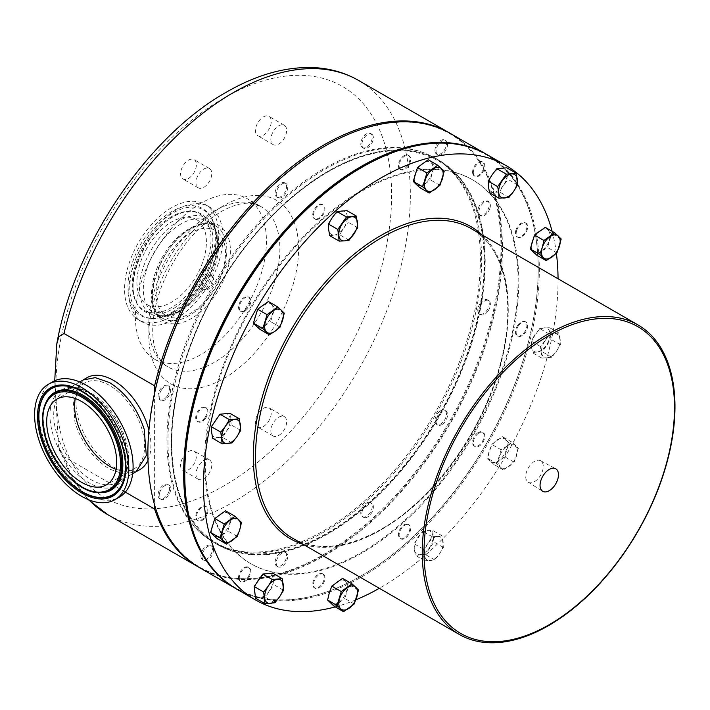 <?xml version="1.0" encoding="UTF-8"?>
<svg xmlns="http://www.w3.org/2000/svg" width="710" height="710" viewBox="0 0 710 710"><rect width="100%" height="100%" fill="white"/><g stroke="black" fill="none" stroke-linecap="round" stroke-linejoin="round"><path stroke-width="0.53" stroke-dasharray="3.55 2.66" d="M534.488 481.637A12.389 7.153 120 0 0 542.617 470.597A12.389 7.153 120 0 0 540.55 460.719A12.389 7.153 120 0 0 534.488 461.402A12.389 7.153 120 0 0 526.429 472.203A12.389 7.153 120 0 0 528.16 482.17A12.389 7.153 120 0 0 534.488 481.637M116.094 469.328A49.505 28.586 -120 0 0 134.341 468.733A49.505 28.586 -120 0 0 141.938 429.097A49.505 28.586 -120 0 0 84.836 382.983A49.505 28.586 -120 0 0 75.189 398.487M120.7 487.166A61.486 35.5 -120 0 0 122.333 445.72A61.486 35.5 -120 0 0 62.054 385.574M156.014 293.132A49.141 28.373 120 0 0 166.193 315.622A49.141 28.373 120 0 0 204.054 302.46A49.141 28.373 120 0 0 225.505 253.008A49.141 28.373 120 0 0 215.325 230.51A49.141 28.373 120 0 0 177.464 243.681A49.141 28.373 120 0 0 156.014 293.132M136.915 282.101A49.141 28.373 120 0 0 147.094 304.599A49.141 28.373 120 0 0 184.964 291.437A49.141 28.373 120 0 0 206.406 241.986A49.141 28.373 120 0 0 196.235 219.488A49.141 28.373 120 0 0 158.365 232.658A49.141 28.373 120 0 0 136.915 282.101M171.66 216.603A55.655 32.136 120 0 0 136.764 303.197A55.655 32.136 120 0 0 171.66 307.492A55.655 32.136 120 0 0 209.885 250.79A55.655 32.136 120 0 0 189.854 211.243A55.655 32.136 120 0 0 171.66 216.603M171.66 312.489A61.788 35.669 120 0 0 210.4 216.355A61.788 35.669 120 0 0 171.66 211.598A61.788 35.669 120 0 0 129.229 274.539A61.788 35.669 120 0 0 151.47 318.435A61.788 35.669 120 0 0 171.66 312.489M238.578 578.313A8.13 4.695 -60 0 1 241.764 569.704A8.13 4.695 -60 0 1 248.349 567.175A8.13 4.695 -60 0 1 249.991 570.112A8.13 4.695 -60 0 1 246.805 578.721A8.13 4.695 -60 0 1 240.22 581.25A8.13 4.695 -60 0 1 238.578 578.313M239.332 578.748A8.13 4.695 -60 0 1 242.518 570.139A8.13 4.695 -60 0 1 249.095 567.609A8.13 4.695 -60 0 1 250.736 570.547A8.13 4.695 -60 0 1 247.55 579.156A8.13 4.695 -60 0 1 240.974 581.685A8.13 4.695 -60 0 1 239.332 578.748M200.948 556.596A8.13 4.695 -60 0 1 204.134 547.978A8.13 4.695 -60 0 1 210.719 545.449A8.13 4.695 -60 0 1 212.361 548.386A8.13 4.695 -60 0 1 209.175 557.004A8.13 4.695 -60 0 1 202.59 559.524A8.13 4.695 -60 0 1 200.948 556.596M213.479 549.034A8.13 4.695 120 0 0 211.846 546.105A8.13 4.695 120 0 0 205.261 548.626A8.13 4.695 120 0 0 202.075 557.243A8.13 4.695 120 0 0 203.717 560.181A8.13 4.695 120 0 0 210.302 557.652A8.13 4.695 120 0 0 213.479 549.034M171.66 207.657A66.607 38.455 120 0 0 128.146 266.356A66.607 38.455 120 0 0 138.361 319.731A66.607 38.455 120 0 0 171.66 316.429A66.607 38.455 120 0 0 215.183 257.73A66.607 38.455 120 0 0 204.968 204.356A66.607 38.455 120 0 0 171.66 207.657M175.858 210.08A66.607 38.455 120 0 0 132.344 268.779A66.607 38.455 120 0 0 142.55 322.154A66.607 38.455 120 0 0 175.858 318.852A66.607 38.455 120 0 0 219.372 260.153A66.607 38.455 120 0 0 209.166 206.779A66.607 38.455 120 0 0 175.858 210.08M200.912 203.273A92.664 53.498 120 0 0 140.376 284.923A92.664 53.498 120 0 0 154.576 359.18A92.664 53.498 120 0 0 200.912 354.592A92.664 53.498 120 0 0 261.449 272.933A92.664 53.498 120 0 0 247.24 198.685A92.664 53.498 120 0 0 200.912 203.273M125.324 492.11L63.998 456.707L58.673 446.918L54.732 380.746M199.066 567.361A250.719 144.751 120 0 0 323.671 554.519A250.719 144.751 120 0 0 487.264 334.268A250.719 144.751 120 0 0 449.776 133.116M323.671 168.82A221.662 127.977 120 0 0 178.867 364.15A221.662 127.977 120 0 0 212.849 541.774A221.662 127.977 120 0 0 323.671 530.796A221.662 127.977 120 0 0 468.485 335.466A221.662 127.977 120 0 0 434.502 157.842A221.662 127.977 120 0 0 323.671 168.82M327.984 171.305A221.662 127.977 120 0 0 183.171 366.635A221.662 127.977 120 0 0 217.154 544.259A221.662 127.977 120 0 0 327.984 533.281A221.662 127.977 120 0 0 472.789 337.951A221.662 127.977 120 0 0 438.807 160.327A221.662 127.977 120 0 0 327.984 171.305M86.913 377.729A53.019 30.61 -120 0 0 78.792 420.205A53.019 30.61 -120 0 0 113.422 466.923A53.019 30.61 -120 0 0 139.932 469.55M147.999 460.32A53.019 30.61 -120 0 0 148.905 430.145M167.285 395.94A8.13 4.695 120 0 0 167.888 385.601A8.13 4.695 120 0 0 160.362 389.337A8.13 4.695 120 0 0 159.759 399.677A8.13 4.695 120 0 0 167.285 395.94M161.489 389.985A8.13 4.695 -60 0 1 169.007 386.249A8.13 4.695 -60 0 1 168.403 396.588A8.13 4.695 -60 0 1 160.886 400.325A8.13 4.695 -60 0 1 161.489 389.985M278.595 197.362A8.13 4.695 120 0 0 285.606 190.919A8.13 4.695 120 0 0 284.905 182.914A8.13 4.695 120 0 0 283.086 182.55A8.13 4.695 120 0 0 276.083 188.993A8.13 4.695 120 0 0 276.776 196.989A8.13 4.695 120 0 0 278.595 197.362M284.213 183.198A8.13 4.695 -60 0 1 286.032 183.562A8.13 4.695 -60 0 1 286.733 191.567A8.13 4.695 -60 0 1 279.722 198.01A8.13 4.695 -60 0 1 277.903 197.637A8.13 4.695 -60 0 1 277.202 189.641A8.13 4.695 -60 0 1 284.213 183.198M169.113 491.098A8.13 4.695 120 0 0 167.888 484.513A8.13 4.695 120 0 0 158.534 492.012A8.13 4.695 120 0 0 159.759 498.589A8.13 4.695 120 0 0 169.113 491.098M159.661 492.66A8.13 4.695 -60 0 1 169.007 485.17A8.13 4.695 -60 0 1 170.24 491.746A8.13 4.695 -60 0 1 160.886 499.245A8.13 4.695 -60 0 1 159.661 492.66M361.914 147.139A8.13 4.695 120 0 0 362.446 147.538A8.13 4.695 120 0 0 370.274 143.331A8.13 4.695 120 0 0 371.099 133.853A8.13 4.695 120 0 0 370.567 133.462A8.13 4.695 120 0 0 362.739 137.669A8.13 4.695 120 0 0 361.914 147.139M372.217 134.501A8.13 4.695 -60 0 1 371.401 143.979A8.13 4.695 -60 0 1 363.564 148.186A8.13 4.695 -60 0 1 363.041 147.786A8.13 4.695 -60 0 1 363.857 138.317A8.13 4.695 -60 0 1 371.694 134.11A8.13 4.695 -60 0 1 372.217 134.501M478.238 208.518A8.13 4.695 120 0 0 479.463 215.095A8.13 4.695 120 0 0 488.817 207.595A8.13 4.695 120 0 0 487.592 201.019A8.13 4.695 120 0 0 478.238 208.518M489.935 208.243A8.13 4.695 -60 0 1 480.59 215.742A8.13 4.695 -60 0 1 479.356 209.166A8.13 4.695 -60 0 1 488.711 201.667A8.13 4.695 -60 0 1 489.935 208.243M368.756 502.254A8.13 4.695 120 0 0 361.745 508.697A8.13 4.695 120 0 0 362.446 516.694A8.13 4.695 120 0 0 364.265 517.066A8.13 4.695 120 0 0 371.268 510.623A8.13 4.695 120 0 0 370.567 502.618A8.13 4.695 120 0 0 368.756 502.254M365.384 517.714A8.13 4.695 -60 0 1 363.564 517.35A8.13 4.695 -60 0 1 362.863 509.345A8.13 4.695 -60 0 1 369.874 502.902A8.13 4.695 -60 0 1 371.694 503.275A8.13 4.695 -60 0 1 372.395 511.271A8.13 4.695 -60 0 1 365.384 517.714M480.066 303.676A8.13 4.695 120 0 0 479.463 314.015A8.13 4.695 120 0 0 486.98 310.279A8.13 4.695 120 0 0 487.592 299.939A8.13 4.695 120 0 0 480.066 303.676M488.107 310.927A8.13 4.695 -60 0 1 480.59 314.663A8.13 4.695 -60 0 1 481.194 304.324A8.13 4.695 -60 0 1 488.711 300.587A8.13 4.695 -60 0 1 488.107 310.927M285.429 552.478A8.13 4.695 120 0 0 284.905 552.078A8.13 4.695 120 0 0 277.077 556.285A8.13 4.695 120 0 0 276.252 565.764A8.13 4.695 120 0 0 276.776 566.154A8.13 4.695 120 0 0 284.612 561.947A8.13 4.695 120 0 0 285.429 552.478M277.379 566.411A8.13 4.695 -60 0 1 278.196 556.933A8.13 4.695 -60 0 1 286.032 552.726A8.13 4.695 -60 0 1 286.556 553.125A8.13 4.695 -60 0 1 285.739 562.595A8.13 4.695 -60 0 1 277.903 566.802A8.13 4.695 -60 0 1 277.379 566.411M434.99 151.221A8.13 4.695 120 0 0 436.632 154.159A8.13 4.695 120 0 0 443.217 151.629A8.13 4.695 120 0 0 446.395 143.021A8.13 4.695 120 0 0 444.762 140.083A8.13 4.695 120 0 0 438.176 142.612A8.13 4.695 120 0 0 434.99 151.221M447.522 143.668A8.13 4.695 -60 0 1 444.336 152.277A8.13 4.695 -60 0 1 437.75 154.807A8.13 4.695 -60 0 1 436.117 151.869A8.13 4.695 -60 0 1 439.295 143.26A8.13 4.695 -60 0 1 445.88 140.731A8.13 4.695 -60 0 1 447.522 143.668M207.355 288.429A8.13 4.695 120 0 0 212.086 281.267A8.13 4.695 120 0 0 210.719 275.205A8.13 4.695 120 0 0 205.953 276.066A8.13 4.695 120 0 0 201.223 283.219A8.13 4.695 120 0 0 202.59 289.281A8.13 4.695 120 0 0 207.355 288.429M207.08 276.714A8.13 4.695 -60 0 1 211.846 275.853A8.13 4.695 -60 0 1 213.213 281.914A8.13 4.695 -60 0 1 208.483 289.077A8.13 4.695 -60 0 1 203.717 289.928A8.13 4.695 -60 0 1 202.35 283.867A8.13 4.695 -60 0 1 207.08 276.714M439.996 411.188A8.13 4.695 120 0 0 435.265 418.35A8.13 4.695 120 0 0 436.632 424.411A8.13 4.695 120 0 0 441.398 423.55A8.13 4.695 120 0 0 446.128 416.397A8.13 4.695 120 0 0 444.762 410.336A8.13 4.695 120 0 0 439.996 411.188M442.516 424.198A8.13 4.695 -60 0 1 437.75 425.059A8.13 4.695 -60 0 1 436.384 418.998A8.13 4.695 -60 0 1 441.114 411.836A8.13 4.695 -60 0 1 445.88 410.983A8.13 4.695 -60 0 1 447.247 417.045A8.13 4.695 -60 0 1 442.516 424.198M486.847 154.514A250.719 144.751 -60 0 1 538.216 268.957A250.719 144.751 -60 0 1 360.928 576.023A250.719 144.751 -60 0 1 236.137 588.767M199.812 567.805A250.719 144.751 120 0 0 393.02 500.63A250.719 144.751 120 0 0 502.458 248.314A250.719 144.751 120 0 0 450.53 133.542M518.788 281.471A221.662 127.977 120 0 0 472.887 180.003A221.662 127.977 120 0 0 302.07 239.385A221.662 127.977 120 0 0 205.314 462.459A221.662 127.977 120 0 0 251.225 563.926A221.662 127.977 120 0 0 422.033 504.544A221.662 127.977 120 0 0 518.788 281.471M204.569 462.024A221.662 127.977 -60 0 1 301.324 238.951A221.662 127.977 -60 0 1 472.132 179.568A221.662 127.977 -60 0 1 518.043 281.036A221.662 127.977 -60 0 1 421.287 504.109A221.662 127.977 -60 0 1 250.47 563.5A221.662 127.977 -60 0 1 204.569 462.024M171.509 443.058A221.804 128.057 120 0 0 217.455 544.597A221.804 128.057 120 0 0 388.379 485.178A221.804 128.057 120 0 0 485.196 261.954A221.804 128.057 120 0 0 439.259 160.416A221.804 128.057 120 0 0 268.336 219.843A221.804 128.057 120 0 0 171.509 443.058M167.959 441.008A221.804 128.057 120 0 0 213.896 542.547A221.804 128.057 120 0 0 384.82 483.119A221.804 128.057 120 0 0 481.637 259.904A221.804 128.057 120 0 0 435.7 158.365A221.804 128.057 120 0 0 264.777 217.792A221.804 128.057 120 0 0 167.959 441.008M484.176 262.114A220.89 127.534 120 0 0 327.984 171.935A220.89 127.534 120 0 0 171.784 442.472A220.89 127.534 120 0 0 327.984 532.651A220.89 127.534 120 0 0 484.176 262.114M324.985 146.074A250.186 144.449 -60 0 1 501.713 248.314A250.186 144.449 -60 0 1 324.798 554.732A250.186 144.449 -60 0 1 147.884 452.589M200.264 549.078A250.186 144.449 120 0 0 361.31 575.81A250.186 144.449 120 0 0 538.216 269.392A250.186 144.449 120 0 0 434.538 143.296M204.906 417.666A8.13 4.695 120 0 0 205.518 407.327A8.13 4.695 120 0 0 197.992 411.063A8.13 4.695 120 0 0 197.389 421.403A8.13 4.695 120 0 0 204.906 417.666M205.66 418.101A8.13 4.695 120 0 0 206.264 407.753A8.13 4.695 120 0 0 198.747 411.489A8.13 4.695 120 0 0 198.134 421.829A8.13 4.695 120 0 0 205.66 418.101M316.225 219.079A8.13 4.695 120 0 0 323.236 212.636A8.13 4.695 120 0 0 322.535 204.64A8.13 4.695 120 0 0 320.716 204.276A8.13 4.695 120 0 0 313.705 210.719A8.13 4.695 120 0 0 314.406 218.715A8.13 4.695 120 0 0 316.225 219.079M316.971 219.514A8.13 4.695 120 0 0 323.982 213.071A8.13 4.695 120 0 0 323.281 205.075A8.13 4.695 120 0 0 321.47 204.711A8.13 4.695 120 0 0 314.459 211.154A8.13 4.695 120 0 0 315.16 219.15A8.13 4.695 120 0 0 316.971 219.514M206.743 512.815A8.13 4.695 120 0 0 205.518 506.239A8.13 4.695 120 0 0 196.164 513.738A8.13 4.695 120 0 0 197.389 520.315A8.13 4.695 120 0 0 206.743 512.815M207.489 513.25A8.13 4.695 120 0 0 206.264 506.674A8.13 4.695 120 0 0 196.91 514.173A8.13 4.695 120 0 0 198.134 520.75A8.13 4.695 120 0 0 207.489 513.25M399.544 168.865A8.13 4.695 120 0 0 400.076 169.255A8.13 4.695 120 0 0 407.904 165.048A8.13 4.695 120 0 0 408.729 155.579A8.13 4.695 120 0 0 408.197 155.179A8.13 4.695 120 0 0 400.369 159.386A8.13 4.695 120 0 0 399.544 168.865M400.298 169.299A8.13 4.695 120 0 0 400.822 169.69A8.13 4.695 120 0 0 408.658 165.483A8.13 4.695 120 0 0 409.475 156.014A8.13 4.695 120 0 0 408.951 155.614A8.13 4.695 120 0 0 401.114 159.821A8.13 4.695 120 0 0 400.298 169.299M515.868 230.244A8.13 4.695 120 0 0 517.093 236.82A8.13 4.695 120 0 0 526.447 229.321A8.13 4.695 120 0 0 525.222 222.745A8.13 4.695 120 0 0 515.868 230.244M516.614 230.679A8.13 4.695 120 0 0 517.838 237.255A8.13 4.695 120 0 0 527.193 229.756A8.13 4.695 120 0 0 525.968 223.18A8.13 4.695 120 0 0 516.614 230.679M406.377 523.98A8.13 4.695 120 0 0 399.375 530.423A8.13 4.695 120 0 0 400.076 538.42A8.13 4.695 120 0 0 401.887 538.792A8.13 4.695 120 0 0 408.898 532.349A8.13 4.695 120 0 0 408.197 524.344A8.13 4.695 120 0 0 406.377 523.98M407.132 524.415A8.13 4.695 120 0 0 400.12 530.858A8.13 4.695 120 0 0 400.822 538.854A8.13 4.695 120 0 0 402.641 539.218A8.13 4.695 120 0 0 409.652 532.775A8.13 4.695 120 0 0 408.951 524.779A8.13 4.695 120 0 0 407.132 524.415M517.697 325.402A8.13 4.695 120 0 0 517.093 335.741A8.13 4.695 120 0 0 524.61 332.005A8.13 4.695 120 0 0 525.222 321.666A8.13 4.695 120 0 0 517.697 325.402M518.442 325.828A8.13 4.695 120 0 0 517.838 336.167A8.13 4.695 120 0 0 525.365 332.44A8.13 4.695 120 0 0 525.968 322.091A8.13 4.695 120 0 0 518.442 325.828M323.059 574.204A8.13 4.695 120 0 0 322.535 573.804A8.13 4.695 120 0 0 314.699 578.011A8.13 4.695 120 0 0 313.882 587.481A8.13 4.695 120 0 0 314.406 587.88A8.13 4.695 120 0 0 322.242 583.673A8.13 4.695 120 0 0 323.059 574.204M323.813 574.63A8.13 4.695 120 0 0 323.281 574.239A8.13 4.695 120 0 0 315.453 578.446A8.13 4.695 120 0 0 314.628 587.916A8.13 4.695 120 0 0 315.16 588.315A8.13 4.695 120 0 0 322.988 584.108A8.13 4.695 120 0 0 323.813 574.63M472.62 172.947A8.13 4.695 120 0 0 474.262 175.885A8.13 4.695 120 0 0 480.839 173.355A8.13 4.695 120 0 0 484.025 164.747A8.13 4.695 120 0 0 482.383 161.809A8.13 4.695 120 0 0 475.806 164.338A8.13 4.695 120 0 0 472.62 172.947M473.366 173.382A8.13 4.695 120 0 0 475.008 176.32A8.13 4.695 120 0 0 481.593 173.79A8.13 4.695 120 0 0 484.779 165.181A8.13 4.695 120 0 0 483.137 162.244A8.13 4.695 120 0 0 476.552 164.773A8.13 4.695 120 0 0 473.366 173.382M244.986 310.155A8.13 4.695 120 0 0 249.716 302.992A8.13 4.695 120 0 0 248.349 296.931A8.13 4.695 120 0 0 243.583 297.783A8.13 4.695 120 0 0 238.853 304.945A8.13 4.695 120 0 0 240.22 311.007A8.13 4.695 120 0 0 244.986 310.155M245.731 310.581A8.13 4.695 120 0 0 250.47 303.427A8.13 4.695 120 0 0 249.095 297.366A8.13 4.695 120 0 0 244.329 298.218A8.13 4.695 120 0 0 239.598 305.38A8.13 4.695 120 0 0 240.974 311.442A8.13 4.695 120 0 0 245.731 310.581M477.626 432.914A8.13 4.695 120 0 0 472.887 440.067A8.13 4.695 120 0 0 474.262 446.128A8.13 4.695 120 0 0 479.019 445.276A8.13 4.695 120 0 0 483.759 438.114A8.13 4.695 120 0 0 482.383 432.053A8.13 4.695 120 0 0 477.626 432.914M478.371 433.348A8.13 4.695 120 0 0 473.641 440.502A8.13 4.695 120 0 0 475.008 446.563A8.13 4.695 120 0 0 479.774 445.711A8.13 4.695 120 0 0 484.504 438.549A8.13 4.695 120 0 0 483.137 432.488A8.13 4.695 120 0 0 478.371 433.348M52.691 381.785A66.607 38.455 -120 0 0 42.467 435.106A66.607 38.455 -120 0 0 119.307 497.16M558.051 278.773A250.719 144.751 -60 0 1 380.773 587.481A250.719 144.751 -60 0 1 379.344 588.297M355.932 599.808A250.719 144.751 -60 0 1 335.262 606.899M487.415 154.833A250.719 144.751 -60 0 1 525.844 355.737A250.719 144.751 -60 0 1 362.056 576.68A250.719 144.751 -60 0 1 236.696 589.096M255.511 598.175L265.46 597.305L269.383 590.835L274.087 584.818L273.048 578.774A13.241 7.641 -60 0 1 269.383 590.835A13.241 7.641 -60 0 1 260.1 597.518A13.241 7.641 -60 0 1 254.464 592.14A13.241 7.641 -60 0 1 258.12 580.079A13.241 7.641 -60 0 1 267.413 573.396A13.241 7.641 -60 0 1 273.048 578.774L272.773 573.183M283.538 590.267L274.087 584.818M274.903 602.763L265.46 597.305M224.582 413.539A13.241 7.641 -60 0 1 230.209 418.927A13.241 7.641 -60 0 1 226.552 430.988A13.241 7.641 -60 0 1 217.26 437.662A13.241 7.641 -60 0 1 211.633 432.283A13.241 7.641 -60 0 1 215.29 420.222A13.241 7.641 -60 0 1 224.582 413.539M219.78 514.448A13.241 7.641 -60 0 1 228.398 513.703A13.241 7.641 -60 0 1 229.534 523.767A13.241 7.641 -60 0 1 222.061 534.595A13.241 7.641 -60 0 1 213.444 535.34A13.241 7.641 -60 0 1 212.308 525.267A13.241 7.641 -60 0 1 219.78 514.448M536.787 255.174L541.765 251.091A13.241 7.641 -60 0 1 533.148 251.846A13.241 7.641 -60 0 1 532.012 241.773A13.241 7.641 -60 0 1 539.485 230.954A13.241 7.641 -60 0 1 548.102 230.209A13.241 7.641 -60 0 1 549.238 240.273A13.241 7.641 -60 0 1 541.765 251.091L547.516 247.462L551.741 233.537L545.236 227.324M536.964 352A13.241 7.641 -60 0 1 531.337 346.622A13.241 7.641 -60 0 1 534.994 334.561A13.241 7.641 -60 0 1 544.286 327.878A13.241 7.641 -60 0 1 549.913 333.265A13.241 7.641 -60 0 1 546.256 345.326A13.241 7.641 -60 0 1 536.964 352L542.325 351.796L550.96 339.3L549.647 327.674L539.698 328.535L531.062 341.031L532.376 352.657L536.964 352M508.946 197.398L499.494 191.94L503.425 185.47A13.241 7.641 -60 0 1 494.133 192.153A13.241 7.641 -60 0 1 488.498 186.765A13.241 7.641 -60 0 1 492.163 174.704A13.241 7.641 -60 0 1 501.446 168.03A13.241 7.641 -60 0 1 507.082 173.409A13.241 7.641 -60 0 1 503.425 185.47L508.129 179.444L506.816 167.817M490.317 461.154A13.241 7.641 -60 0 1 489.172 451.081A13.241 7.641 -60 0 1 496.654 440.262A13.241 7.641 -60 0 1 505.272 439.517A13.241 7.641 -60 0 1 506.407 449.581A13.241 7.641 -60 0 1 498.935 460.408A13.241 7.641 -60 0 1 490.317 461.154L493.956 464.482L504.686 456.77L508.91 442.845L502.405 436.632L491.675 444.345L487.45 458.269L490.317 461.154M552.114 231.291A250.719 144.751 -60 0 1 556.4 253.426M284.311 313.172L274.868 307.723L271.229 304.386A13.241 7.641 -60 0 1 272.374 314.459A13.241 7.641 -60 0 1 264.892 325.278A13.241 7.641 -60 0 1 256.274 326.032A13.241 7.641 -60 0 1 255.138 315.959A13.241 7.641 -60 0 1 262.611 305.14A13.241 7.641 -60 0 1 271.229 304.386L268.362 301.51M329.325 592.832A13.241 7.641 -60 0 1 336.797 582.014A13.241 7.641 -60 0 1 345.415 581.259A13.241 7.641 -60 0 1 346.56 591.332A13.241 7.641 -60 0 1 339.078 602.151A13.241 7.641 -60 0 1 330.461 602.905A13.241 7.641 -60 0 1 329.325 592.832M414.312 549.309A13.241 7.641 -60 0 1 417.977 537.248A13.241 7.641 -60 0 1 427.26 530.565A13.241 7.641 -60 0 1 432.896 535.943A13.241 7.641 -60 0 1 429.239 548.005A13.241 7.641 -60 0 1 419.947 554.688A13.241 7.641 -60 0 1 414.312 549.309L415.359 555.344L425.308 554.474L433.943 541.978L432.63 530.352L422.681 531.222L414.045 543.718L414.312 549.309M439.943 185.354L430.5 179.896L432.221 172.707A13.241 7.641 -60 0 1 424.749 183.535A13.241 7.641 -60 0 1 416.131 184.28A13.241 7.641 -60 0 1 414.986 174.216A13.241 7.641 -60 0 1 422.468 163.389A13.241 7.641 -60 0 1 431.085 162.643A13.241 7.641 -60 0 1 432.221 172.707L434.724 165.971L428.219 159.759M357.725 227.733L348.282 222.274L347.234 216.239A13.241 7.641 -60 0 1 343.569 228.3A13.241 7.641 -60 0 1 334.286 234.983A13.241 7.641 -60 0 1 328.65 229.596A13.241 7.641 -60 0 1 332.307 217.535A13.241 7.641 -60 0 1 341.599 210.861A13.241 7.641 -60 0 1 347.234 216.239L346.959 210.648M506.878 446.164A13.241 7.641 -60 0 1 515.487 445.418A13.241 7.641 -60 0 1 516.631 455.483A13.241 7.641 -60 0 1 509.15 466.31A13.241 7.641 -60 0 1 500.541 467.056A13.241 7.641 -60 0 1 499.396 456.983A13.241 7.641 -60 0 1 506.878 446.164L511.848 442.082L518.353 448.303L514.129 462.228L503.399 469.94L496.902 463.728L501.118 449.803L506.878 446.164M501.118 449.803L491.675 444.345M511.848 442.082L502.405 436.632M518.353 448.303L508.91 442.845M514.129 462.228L504.686 456.77M503.399 469.94L493.956 464.482M496.902 463.728L487.45 458.269M280.095 327.097L270.643 321.648L274.868 307.723M259.913 329.36L270.643 321.648M517.572 184.902L508.129 179.444M489.545 192.809L499.494 191.94M358.506 590.045L349.054 584.596L342.557 578.384M354.281 603.97L344.829 598.521L349.054 584.596M334.108 606.234L344.829 598.521M545.218 340.463A13.241 7.641 -60 0 1 554.501 333.78A13.241 7.641 -60 0 1 560.137 339.167A13.241 7.641 -60 0 1 556.48 351.219A13.241 7.641 -60 0 1 547.188 357.902A13.241 7.641 -60 0 1 541.553 352.524A13.241 7.641 -60 0 1 545.218 340.463L549.141 333.993L559.09 333.123L560.403 344.749L556.48 351.219L551.776 357.245L541.828 358.115L540.505 346.489L545.218 340.463M540.505 346.489L531.062 341.031M549.141 333.993L539.698 328.535M559.09 333.123L549.647 327.674M560.403 344.749L550.96 339.3M551.776 357.245L542.325 351.796M541.828 358.115L532.376 352.657M437.484 536.467A13.241 7.641 -60 0 1 443.12 541.845A13.241 7.641 -60 0 1 439.463 553.906A13.241 7.641 -60 0 1 430.171 560.589A13.241 7.641 -60 0 1 424.536 555.202A13.241 7.641 -60 0 1 428.192 543.15A13.241 7.641 -60 0 1 437.484 536.467L442.073 535.81L443.386 547.437L439.463 553.906L434.751 559.933L424.802 560.793L423.488 549.167L428.192 543.15L432.124 536.671L437.484 536.467M432.124 536.671L422.681 531.222M442.073 535.81L432.63 530.352M443.386 547.437L433.943 541.978M434.751 559.933L425.308 554.474M424.802 560.793L415.359 555.344M423.488 549.167L414.045 543.718M561.184 238.986L551.741 233.537M556.959 252.911L547.516 247.462M444.167 171.429L434.724 165.971M419.77 187.609L430.5 179.896M241.48 522.48L232.037 517.031L225.531 510.818M237.255 536.414L227.812 530.956L232.037 517.031M217.082 538.668L227.812 530.956M349.089 240.228L339.646 234.77L343.569 228.3L348.282 222.274M329.697 235.64L339.646 234.77M240.708 430.411L231.256 424.962L229.942 413.335M232.072 442.907L222.629 437.458L226.552 430.988L231.256 424.962M212.68 438.318L222.629 437.458M154.611 392.941L154.611 504.979M188.478 160.167A11.174 6.452 -60 0 1 194.061 159.617A11.174 6.452 -60 0 1 195.774 168.563A11.174 6.452 -60 0 1 188.478 178.405A11.174 6.452 -60 0 1 182.887 178.955A11.174 6.452 -60 0 1 181.183 170.01A11.174 6.452 -60 0 1 188.478 160.167M203.859 169.051A11.174 6.452 -60 0 1 209.45 168.501A11.174 6.452 -60 0 1 211.163 177.447A11.174 6.452 -60 0 1 203.859 187.289A11.174 6.452 -60 0 1 198.276 187.839A11.174 6.452 -60 0 1 196.563 178.893A11.174 6.452 -60 0 1 203.859 169.051M188.478 451.56A11.174 6.452 -60 0 1 194.061 451.01A11.174 6.452 -60 0 1 195.774 459.956A11.174 6.452 -60 0 1 188.478 469.798A11.174 6.452 -60 0 1 182.887 470.357A11.174 6.452 -60 0 1 181.183 461.402A11.174 6.452 -60 0 1 188.478 451.56M203.859 460.444A11.174 6.452 -60 0 1 209.45 459.894A11.174 6.452 -60 0 1 211.163 468.84A11.174 6.452 -60 0 1 203.859 478.682A11.174 6.452 -60 0 1 198.276 479.241A11.174 6.452 -60 0 1 196.563 470.286A11.174 6.452 -60 0 1 203.859 460.444M263.357 408.33A11.174 6.452 -60 0 1 268.948 407.771A11.174 6.452 -60 0 1 270.652 416.726A11.174 6.452 -60 0 1 263.357 426.568A11.174 6.452 -60 0 1 257.774 427.118A11.174 6.452 -60 0 1 256.061 418.172A11.174 6.452 -60 0 1 263.357 408.33M278.746 417.214A11.174 6.452 -60 0 1 284.328 416.655A11.174 6.452 -60 0 1 286.041 425.609A11.174 6.452 -60 0 1 278.746 435.452A11.174 6.452 -60 0 1 273.164 436.002A11.174 6.452 -60 0 1 271.451 427.056A11.174 6.452 -60 0 1 278.746 417.214M263.357 116.937A11.174 6.452 -60 0 1 268.948 116.378A11.174 6.452 -60 0 1 270.652 125.333A11.174 6.452 -60 0 1 263.357 135.175A11.174 6.452 -60 0 1 257.774 135.725A11.174 6.452 -60 0 1 256.061 126.779A11.174 6.452 -60 0 1 263.357 116.937M278.746 125.821A11.174 6.452 -60 0 1 284.328 125.262A11.174 6.452 -60 0 1 286.041 134.217A11.174 6.452 -60 0 1 278.746 144.059A11.174 6.452 -60 0 1 273.164 144.609A11.174 6.452 -60 0 1 271.451 135.663A11.174 6.452 -60 0 1 278.746 125.821M101.388 492.74A56.427 32.58 60 0 1 46.061 437.537A56.427 32.58 60 0 1 47.561 399.508C42.272 408.605 41.837 421.128 46.265 437.076C54.244 466.479 82.573 494.284 101.388 492.74M100.438 492.767A55.957 32.305 60 0 1 45.582 438.026A55.957 32.305 60 0 1 47.064 400.316M172.947 216.71A56.427 32.58 120 0 0 137.562 304.51A56.427 32.58 120 0 0 172.947 308.859A56.427 32.58 120 0 0 211.704 251.375A56.427 32.58 120 0 0 191.398 211.278A56.427 32.58 120 0 0 172.947 216.71M172.947 312.604A61.016 35.225 120 0 0 211.207 217.668A61.016 35.225 120 0 0 172.947 212.973A61.016 35.225 120 0 0 131.048 275.125A61.016 35.225 120 0 0 153.005 318.479A61.016 35.225 120 0 0 172.947 312.604M178.743 311.37A55.407 31.994 -60 0 1 139.559 288.748A55.407 31.994 -60 0 1 178.743 220.89A55.407 31.994 -60 0 1 217.917 243.512A55.407 31.994 -60 0 1 178.743 311.37M180.952 223.961A53.215 30.725 120 0 0 146.189 270.856A53.215 30.725 120 0 0 154.345 313.492A53.215 30.725 120 0 0 180.952 310.856A53.215 30.725 120 0 0 215.725 263.969A53.215 30.725 120 0 0 207.56 221.325A53.215 30.725 120 0 0 180.952 223.961M189.188 315.613A53.215 30.725 -60 0 1 162.581 318.249A53.215 30.725 -60 0 1 154.425 275.604A53.215 30.725 -60 0 1 189.188 228.709A53.215 30.725 -60 0 1 215.796 226.073A53.215 30.725 -60 0 1 223.952 268.717A53.215 30.725 -60 0 1 189.188 315.613M191.301 228.221A55.309 31.932 120 0 0 152.188 295.955A55.309 31.932 120 0 0 191.301 318.533A55.309 31.932 120 0 0 230.404 250.799A55.309 31.932 120 0 0 191.301 228.221M214.349 211.03A92.664 53.498 120 0 0 153.813 292.68A92.664 53.498 120 0 0 168.013 366.937A92.664 53.498 120 0 0 214.349 362.348A92.664 53.498 120 0 0 274.885 280.69A92.664 53.498 120 0 0 260.677 206.441A92.664 53.498 120 0 0 214.349 211.03M223.703 378.554A105.896 61.14 120 0 0 298.59 248.855A105.896 61.14 120 0 0 223.703 205.625A105.896 61.14 120 0 0 148.825 335.324A105.896 61.14 120 0 0 223.703 378.554M223.703 98.184A237.477 137.11 120 0 0 55.779 389.044A237.477 137.11 120 0 0 223.703 485.995A237.477 137.11 120 0 0 391.627 195.143A237.477 137.11 120 0 0 223.703 98.184M63.998 456.707A250.719 144.751 120 0 0 88.901 499.867M107.707 514.626A250.719 144.751 120 0 0 233.066 502.21A250.719 144.751 120 0 0 396.855 281.275A250.719 144.751 120 0 0 358.426 80.363M83.114 380.001L72.864 396.198L74.958 422.379C81.854 443.297 93.4 458.873 109.588 469.115L123.913 474.067L136.063 471.706M124.987 441.38A55.149 31.835 -120 0 0 74.062 387.562A55.149 31.835 -120 0 0 52.913 434.156A55.149 31.835 -120 0 0 103.837 487.983A55.149 31.835 -120 0 0 124.987 441.38M56.56 433.02A52.948 30.574 60 0 1 64.69 390.633A52.948 30.574 60 0 1 125.768 439.96A52.948 30.574 60 0 1 117.638 482.347A52.948 30.574 60 0 1 56.56 433.02M482.063 234.904A180.296 104.095 -60 0 1 495.056 382.024A180.296 104.095 -60 0 1 380.773 529.979A180.296 104.095 -60 0 1 303.365 544.428M381.9 529.332A178.707 103.181 120 0 0 498.642 371.854A178.707 103.181 120 0 0 471.245 228.655C507.526 248.349 518.451 310.412 496.379 377.037C476.747 439.694 429.577 501.934 381.101 529.252C346.48 548.582 316.962 551.563 292.547 538.189A178.707 103.181 120 0 0 381.9 529.332M540.55 460.719L555.628 468.698M134.341 468.733L106.447 484.832M50.277 389.488C71.657 373.416 112.597 406.289 123.016 444.771C129.903 469.035 126.043 485.915 111.426 495.403M147.094 304.599L166.193 315.622M136.764 303.197L137.562 304.51C123.362 285.127 144.574 231.54 173.506 216.603C179.976 212.92 185.931 211.145 191.398 211.278L189.854 211.243M151.47 318.435L153.005 318.479C159.572 318.577 166.406 316.589 173.506 312.489C204.507 295.946 227.067 240.761 211.207 217.668L210.4 216.355M248.349 567.175L249.095 567.609M210.719 545.449L211.846 546.105M138.361 319.731L142.55 322.154M154.345 313.492L162.581 318.249C140.127 309.418 157.948 245.305 190.777 228.868C201.001 223.286 209.343 222.354 215.796 226.073L207.56 221.325C229.933 230.04 212.139 294.26 179.284 310.696C169.069 316.261 160.753 317.192 154.345 313.492M154.576 359.18L168.013 366.937C150.582 356.979 147.547 324.026 161.525 286.503C175.503 252.387 195.321 227.448 220.961 211.686C233.146 204.977 243.397 202.243 251.73 203.495L260.677 206.441L247.24 198.685M88.146 499.565L70.53 476.002L58.673 446.918M212.849 541.774L217.154 544.259M167.888 385.601L169.007 386.249M284.905 182.914L286.032 183.562M167.888 484.513L169.007 485.17M362.446 147.538L363.564 148.186M479.463 215.095L480.59 215.742M362.446 516.694L363.564 517.35M479.463 314.015L480.59 314.663M284.905 552.078L286.032 552.726M436.632 154.159L437.75 154.807M210.719 275.205L211.846 275.853M436.632 424.411L437.75 425.059M472.887 180.003L472.132 179.568M213.896 542.547L217.455 544.597M205.518 407.327L206.264 407.753M322.535 204.64L323.281 205.075M205.518 506.239L206.264 506.674M400.076 169.255L400.822 169.69M517.093 236.82L517.838 237.255M400.076 538.42L400.822 538.854M517.093 335.741L517.838 336.167M322.535 573.804L323.281 574.239M474.262 175.885L475.008 176.32M248.349 296.931L249.095 297.366M474.262 446.128L475.008 446.563M79.733 381.953L64.69 390.633C79.591 379.326 115.978 407.309 124.747 441.123C130.001 462.166 127.631 475.904 117.638 482.347L132.681 473.659M482.383 432.053L483.137 432.488M240.22 311.007L240.974 311.442M482.383 161.809L483.137 162.244M314.406 587.88L315.16 588.315M525.222 321.666L525.968 322.091M408.197 524.344L408.951 524.779M525.222 222.745L525.968 223.18M408.197 155.179L408.951 155.614M197.389 520.315L198.134 520.75M314.406 218.715L315.16 219.15M197.389 421.403L198.134 421.829M435.7 158.365L439.259 160.416M251.225 563.926L250.47 563.5M444.762 410.336L445.88 410.983M202.59 289.281L203.717 289.928M444.762 140.083L445.88 140.731M276.776 566.154L277.903 566.802M487.592 299.939L488.711 300.587M370.567 502.618L371.694 503.275M487.592 201.019L488.711 201.667M370.567 133.462L371.694 134.11M159.759 498.589L160.886 499.245M276.776 196.989L277.903 197.637M159.759 399.677L160.886 400.325M434.502 157.842L438.807 160.327M204.968 204.356L209.166 206.779M202.59 559.524L203.717 560.181M240.22 581.25L240.974 581.685M196.235 219.488L215.325 230.51M84.836 382.983L56.942 399.082M528.16 482.17L542.617 491.24M209.45 168.501L194.061 159.617M198.276 187.839L182.887 178.955M209.45 459.894L194.061 451.01M198.276 479.241L182.887 470.357M284.328 416.655L268.948 407.771M273.164 436.002L257.774 427.118M284.328 125.262L268.948 116.378M273.164 144.609L257.774 135.725"/><path stroke-width="1.06" d="M549.256 490.672A13.02 7.517 120 0 0 557.803 479.081A13.02 7.517 120 0 0 555.628 468.698A13.02 7.517 120 0 0 549.256 469.416A13.02 7.517 120 0 0 540.789 480.768A13.02 7.517 120 0 0 542.617 491.24A13.02 7.517 120 0 0 549.256 490.672M75.189 398.487A49.505 28.586 -120 0 0 77.23 422.61A49.505 28.586 -120 0 0 116.094 469.328M49.336 438.718A49.505 28.586 -120 0 0 106.447 484.832A49.505 28.586 -120 0 0 114.044 445.205A49.505 28.586 -120 0 0 56.942 399.082A49.505 28.586 -120 0 0 49.336 438.718M122.147 445.702A61.202 35.34 60 0 1 111.426 495.403A61.202 35.34 60 0 1 42.147 437.688A61.202 35.34 60 0 1 50.277 389.488A61.202 35.34 60 0 1 122.147 445.702M62.054 385.574A61.486 35.5 -120 0 0 41.961 437.662A61.486 35.5 -120 0 0 80.221 490.734A61.486 35.5 -120 0 0 120.7 487.166C126.584 476.951 127.099 463.204 122.244 445.924C113.52 414.099 83.176 384.021 62.054 385.574M54.732 380.746L56.791 343.933L58.903 336.62L63.998 333.496L154.611 385.814L154.611 392.941M154.611 504.979L154.611 509.026A250.719 144.751 120 0 0 198.321 566.935A250.719 144.751 120 0 0 199.066 567.361M154.611 509.026L125.324 492.11M449.776 133.116A250.719 144.751 120 0 0 449.031 132.681A250.719 144.751 120 0 0 323.671 145.097A250.719 144.751 120 0 0 154.611 385.814M136.089 471.768L139.932 469.55A53.019 30.61 -120 0 0 147.999 460.32M148.905 430.145A53.019 30.61 -120 0 0 113.422 380.347A53.019 30.61 -120 0 0 86.913 377.729L83.079 379.939M236.137 588.767A250.719 144.751 -60 0 1 235.569 588.448A250.719 144.751 -60 0 1 183.641 473.668A250.719 144.751 -60 0 1 293.088 221.36A250.719 144.751 -60 0 1 486.288 154.185A250.719 144.751 -60 0 1 486.847 154.514M486.288 154.185L450.53 133.542A250.719 144.751 120 0 0 325.171 145.958A250.719 144.751 120 0 0 147.884 453.024A250.719 144.751 120 0 0 199.812 567.805L235.569 588.448M147.884 453.024L147.884 452.589A250.186 144.449 -60 0 1 324.798 146.18A250.186 144.449 -60 0 1 324.985 146.074M434.538 143.296A250.186 144.449 120 0 0 184.396 473.668A250.186 144.449 120 0 0 200.264 549.078M114.993 499.645L119.307 497.16A66.607 38.455 -120 0 0 129.531 443.839A66.607 38.455 -120 0 0 52.691 381.785L48.386 384.27A66.607 38.455 -120 0 0 38.163 437.591A66.607 38.455 -120 0 0 114.993 499.645A66.607 38.455 -120 0 0 125.226 446.324A66.607 38.455 -120 0 0 48.386 384.27M549.256 335.431A177.118 102.258 120 0 0 424.021 552.353A177.118 102.258 120 0 0 549.256 624.667A177.118 102.258 120 0 0 674.5 407.735A177.118 102.258 120 0 0 549.256 335.431M548.608 625.59A178.707 103.181 -60 0 1 459.255 634.438A178.707 103.181 -60 0 1 431.866 491.24A178.707 103.181 -60 0 1 548.608 333.762A178.707 103.181 -60 0 1 637.962 324.905A178.707 103.181 -60 0 1 665.359 468.112A178.707 103.181 -60 0 1 548.608 625.59M379.344 588.297A250.719 144.751 -60 0 1 355.932 599.808M335.262 606.899A250.719 144.751 -60 0 1 255.414 599.897A250.719 144.751 -60 0 1 216.985 398.993A250.719 144.751 -60 0 1 380.773 178.059A250.719 144.751 -60 0 1 506.132 165.643A250.719 144.751 -60 0 1 552.114 231.291M255.414 599.897L236.696 589.096A250.719 144.751 -60 0 1 198.259 388.192A250.719 144.751 -60 0 1 362.056 167.249A250.719 144.751 -60 0 1 487.415 154.833L506.132 165.643M263.641 591.998L268.344 585.981L272.267 579.502L282.216 578.641L272.773 573.183L262.824 574.053L254.189 586.549L255.511 598.175L264.954 603.624L263.641 591.998L254.189 586.549M282.216 578.641L283.538 590.267L279.607 596.737L274.903 602.763L264.954 603.624M272.267 579.502L262.824 574.053M277.637 579.298A13.241 7.641 -60 0 1 283.263 584.676A13.241 7.641 -60 0 1 279.607 596.737A13.241 7.641 -60 0 1 270.315 603.42A13.241 7.641 -60 0 1 264.688 598.033A13.241 7.641 -60 0 1 268.344 585.981A13.241 7.641 -60 0 1 277.637 579.298M556.4 253.426A250.719 144.751 -60 0 1 558.051 278.773M275.116 331.18A13.241 7.641 -60 0 1 266.498 331.934A13.241 7.641 -60 0 1 265.363 321.861A13.241 7.641 -60 0 1 272.835 311.042A13.241 7.641 -60 0 1 281.453 310.288A13.241 7.641 -60 0 1 282.589 320.361A13.241 7.641 -60 0 1 275.116 331.18L269.365 334.809L262.86 328.597L267.084 314.672L277.814 306.96L284.311 313.172L280.095 327.097L275.116 331.18M269.365 334.809L259.913 329.36L256.274 326.032L253.417 323.148L262.86 328.597M267.084 314.672L257.641 309.223L253.417 323.148M277.814 306.96L268.362 301.51L257.641 309.223M498.722 192.667A13.241 7.641 -60 0 1 502.378 180.606A13.241 7.641 -60 0 1 511.67 173.932A13.241 7.641 -60 0 1 517.306 179.31A13.241 7.641 -60 0 1 513.649 191.372A13.241 7.641 -60 0 1 504.357 198.054A13.241 7.641 -60 0 1 498.722 192.667L497.674 186.632L506.31 174.136L516.259 173.275L517.572 184.902L513.649 191.372L508.946 197.398L498.997 198.259L498.722 192.667M498.997 198.259L489.545 192.809L488.498 186.765L488.231 181.183L497.674 186.632M506.31 174.136L496.867 168.687L492.163 174.704L488.231 181.183M516.259 173.275L506.816 167.817L496.867 168.687M355.639 587.161A13.241 7.641 -60 0 1 356.775 597.234A13.241 7.641 -60 0 1 349.302 608.053A13.241 7.641 -60 0 1 340.685 608.807A13.241 7.641 -60 0 1 339.549 598.734A13.241 7.641 -60 0 1 347.021 587.916A13.241 7.641 -60 0 1 355.639 587.161L358.506 590.045L354.281 603.97L343.551 611.683L337.046 605.47L341.27 591.545L352 583.833L355.639 587.161M352 583.833L342.557 578.384L331.827 586.096L329.325 592.832L327.603 600.021L334.108 606.234L343.551 611.683M337.046 605.47L327.603 600.021M341.27 591.545L331.827 586.096M542.227 247.675A13.241 7.641 -60 0 1 549.709 236.856A13.241 7.641 -60 0 1 558.326 236.102A13.241 7.641 -60 0 1 559.462 246.175A13.241 7.641 -60 0 1 551.99 256.993A13.241 7.641 -60 0 1 543.372 257.748A13.241 7.641 -60 0 1 542.227 247.675L543.958 240.486L554.679 232.773L561.184 238.986L556.959 252.911L546.23 260.632L539.733 254.411L542.227 247.675M539.733 254.411L530.281 248.961L533.148 251.846L536.787 255.174L546.23 260.632M543.958 240.486L534.506 235.037L530.281 248.961M554.679 232.773L545.236 227.324L534.506 235.037M426.346 190.182A13.241 7.641 -60 0 1 425.21 180.109A13.241 7.641 -60 0 1 432.683 169.291A13.241 7.641 -60 0 1 441.3 168.545A13.241 7.641 -60 0 1 442.445 178.609A13.241 7.641 -60 0 1 434.964 189.437A13.241 7.641 -60 0 1 426.346 190.182L422.707 186.854L426.932 172.929L437.662 165.208L444.167 171.429L439.943 185.354L429.213 193.067L426.346 190.182M429.213 193.067L419.77 187.609L416.131 184.28L413.264 181.396L422.707 186.854M426.932 172.929L417.489 167.471L413.264 181.396M437.662 165.208L428.219 159.759L417.489 167.471M239.758 529.669A13.241 7.641 -60 0 1 232.285 540.487A13.241 7.641 -60 0 1 223.668 541.242A13.241 7.641 -60 0 1 222.523 531.169A13.241 7.641 -60 0 1 230.005 520.35A13.241 7.641 -60 0 1 238.622 519.605A13.241 7.641 -60 0 1 239.758 529.669L237.255 536.414L226.534 544.126L220.029 537.914L224.254 523.98L234.983 516.268L241.48 522.48L239.758 529.669M226.534 544.126L217.082 538.668L213.444 535.34L210.577 532.456L220.029 537.914M224.254 523.98L214.802 518.531L210.577 532.456M234.983 516.268L225.531 510.818L214.802 518.531M344.501 240.885A13.241 7.641 -60 0 1 338.874 235.498A13.241 7.641 -60 0 1 342.531 223.437A13.241 7.641 -60 0 1 351.823 216.763A13.241 7.641 -60 0 1 357.45 222.141A13.241 7.641 -60 0 1 353.793 234.202A13.241 7.641 -60 0 1 344.501 240.885L339.14 241.089L337.827 229.463L346.462 216.967L356.411 216.106L357.725 227.733L349.089 240.228L344.501 240.885M339.14 241.089L329.697 235.64L328.65 229.596L328.384 224.014L337.827 229.463M346.462 216.967L337.01 211.518L332.307 217.535L328.384 224.014M356.411 216.106L346.959 210.648L337.01 211.518M236.776 436.89A13.241 7.641 -60 0 1 227.484 443.564A13.241 7.641 -60 0 1 221.848 438.185A13.241 7.641 -60 0 1 225.514 426.124A13.241 7.641 -60 0 1 234.797 419.441A13.241 7.641 -60 0 1 240.433 424.828A13.241 7.641 -60 0 1 236.776 436.89L232.072 442.907L222.123 443.777L220.81 432.15L225.514 426.124L229.436 419.654L239.385 418.785L240.708 430.411L236.776 436.89M222.123 443.777L212.68 438.318L211.633 432.283L211.358 426.692L220.81 432.15M229.436 419.654L219.993 414.196L211.358 426.692M239.385 418.785L229.942 413.335L219.993 414.196M119.821 444.939A56.427 32.58 60 0 1 101.388 492.74L100.438 492.767A55.957 32.305 60 0 0 118.712 445.365A55.957 32.305 60 0 0 83.904 397.067A55.957 32.305 60 0 0 47.064 400.316L47.561 399.508A56.427 32.58 60 0 1 84.712 396.233A56.427 32.58 60 0 1 119.821 444.939M117.62 445.56A54.981 31.746 -120 0 0 66.846 391.902A54.981 31.746 -120 0 0 45.76 438.354A54.981 31.746 -120 0 0 96.533 492.021A54.981 31.746 -120 0 0 117.62 445.56M40.869 437.866A62.462 36.059 60 0 1 64.823 385.086A62.462 36.059 60 0 1 122.51 446.049A62.462 36.059 60 0 1 98.557 498.828A62.462 36.059 60 0 1 40.869 437.866M88.901 499.867A250.719 144.751 120 0 0 107.707 514.626L88.146 499.565M56.791 343.933C74.053 245.465 147.139 136.56 226.446 92.131C256.585 74.719 285.686 66.536 313.731 67.601C330.043 68.391 344.945 72.642 358.426 80.363A250.719 144.751 120 0 0 233.066 92.779A250.719 144.751 120 0 0 63.998 333.496M132.681 473.659L136.063 471.706L146.304 455.509L144.21 429.328C137.314 408.41 125.776 392.834 109.588 382.592L95.255 377.64L83.114 380.001L79.733 381.953M303.365 544.428A180.296 104.095 -60 0 1 260.011 405.312A180.296 104.095 -60 0 1 380.773 235.56A180.296 104.095 -60 0 1 482.063 234.904M637.962 324.905L471.245 228.655A178.707 103.181 120 0 0 381.9 237.504A178.707 103.181 120 0 0 265.149 394.982A178.707 103.181 120 0 0 292.547 538.189L459.255 634.438M47.064 400.316C41.571 409.981 41.047 422.61 45.493 438.221C53.472 466.931 80.47 494.036 100.438 492.767M107.707 514.626L198.321 566.935M358.426 80.363L449.031 132.681"/></g></svg>
